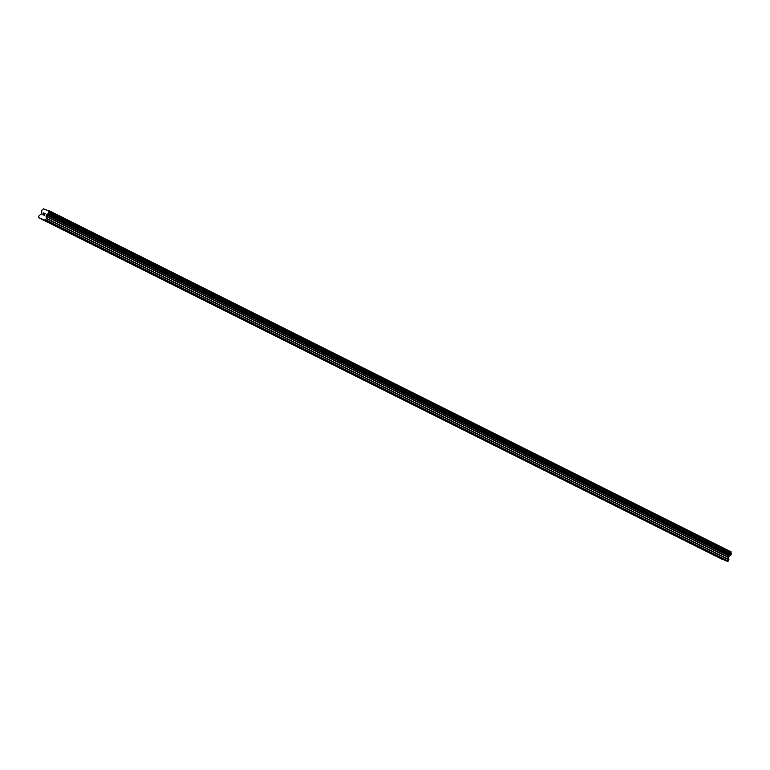 <?xml version="1.0" encoding="UTF-8"?>
<svg xmlns="http://www.w3.org/2000/svg" width="770" height="770" viewBox="0 0 770 770"><rect width="100%" height="100%" fill="white"/><g stroke="black" fill="none" stroke-linecap="round" stroke-linejoin="round"><path stroke-width="1.16" d="M46.941 221.375L44.111 220.172L46.941 221.375M67.385 231.597L64.555 230.394L67.385 231.597M87.838 241.819L85.008 240.615L87.838 241.819M108.281 252.04L105.452 250.837L108.281 252.04M128.734 262.262L125.905 261.059L128.734 262.262M149.178 272.493L146.348 271.29L149.178 272.493M169.631 282.715L166.801 281.512L169.631 282.715M190.075 292.937L187.245 291.734L190.075 292.937M210.528 303.159L207.698 301.956L210.528 303.159M230.971 313.38L228.141 312.177L230.971 313.38M251.424 323.602L248.594 322.399L251.424 323.602M271.868 333.824L269.038 332.63L271.868 333.824M292.321 344.055L289.491 342.852L292.321 344.055M312.764 354.277L309.935 353.074L312.764 354.277M333.217 364.499L330.388 363.296L333.217 364.499M353.661 374.721L350.831 373.517L353.661 374.721M374.114 384.942L371.284 383.739L374.114 384.942M394.558 395.164L391.728 393.961L394.558 395.164M415.011 405.395L412.181 404.192L415.011 405.395M435.454 415.617L432.625 414.414L435.454 415.617M455.907 425.839L453.078 424.636L455.907 425.839M476.351 436.061L473.521 434.858L476.351 436.061M496.804 446.282L493.974 445.079L496.804 446.282M517.247 456.504L514.418 455.301L517.247 456.504M537.701 466.726L534.871 465.532L537.701 466.726M558.144 476.957L555.314 475.754L558.144 476.957M578.597 487.179L575.768 485.976L578.597 487.179M599.041 497.401L596.211 496.198L599.041 497.401M619.494 507.623L616.664 506.419L619.494 507.623M639.937 517.844L637.108 516.641L639.937 517.844M660.39 528.066L657.561 526.863L660.39 528.066M680.834 538.297L678.004 537.094L680.834 538.297M701.278 548.519L698.457 547.316L701.278 548.519M721.731 558.741L718.901 557.538L721.731 558.741M40.473 218.41L38.644 217.698L38.5 216.996L39.241 215.484L41.195 214.195L41.734 212.539A1.126 0.789 -63.4 0 0 41.493 211.403L42.379 209.44A1.126 0.789 -63.4 0 0 43.399 208.814L48.635 210.884A1.126 0.789 -63.4 0 0 48.866 212.01L47.99 213.973A1.126 0.789 -63.4 0 0 46.96 214.609L46.075 216.12L46.431 218.574L45.199 220.287L40.473 218.41L725.898 560.733M38.644 217.698L722.404 559.357M43.957 219.797L726.418 560.993L728.304 561.089L728.921 559.54L728.535 557.326L729.431 555.805A1.126 0.789 -63.4 0 1 730.451 555.18L731.327 553.207A1.126 0.789 -63.4 0 1 731.096 552.08L48.626 210.451M43.495 213.069L43.168 213.819L43.505 213.069L44.236 213.223L43.466 212.915L44.236 213.223M43.544 213.964L42.773 214.686L43.11 213.945M43.466 214.955L42.629 214.772L43.466 212.915L42.639 214.772M45.17 213.588L44.265 215.427M725.841 560.762L43.38 219.566M722.356 559.386L39.896 218.189M731.096 552.08L48.635 210.884M729.431 555.805L46.96 214.609M729.306 555.911L46.845 214.705M728.304 561.089L45.834 219.893M727.66 561.484L45.199 220.287M731.134 551.878L48.674 210.672M731.327 553.207L48.866 212.01M731.394 553.303L48.934 212.106M731.5 553.813L49.039 212.616M731.481 553.986L49.02 212.79M731.144 554.727L48.683 213.531M731.028 554.862L48.568 213.665M730.566 555.151L48.106 213.954M730.451 555.18L47.99 213.973M729.219 555.959L46.758 214.763M729.065 556.142L46.604 214.946M728.535 557.326L46.075 216.12M728.507 557.557L46.046 216.351M728.921 559.54L46.46 218.343M728.892 559.771L46.431 218.574"/></g></svg>
